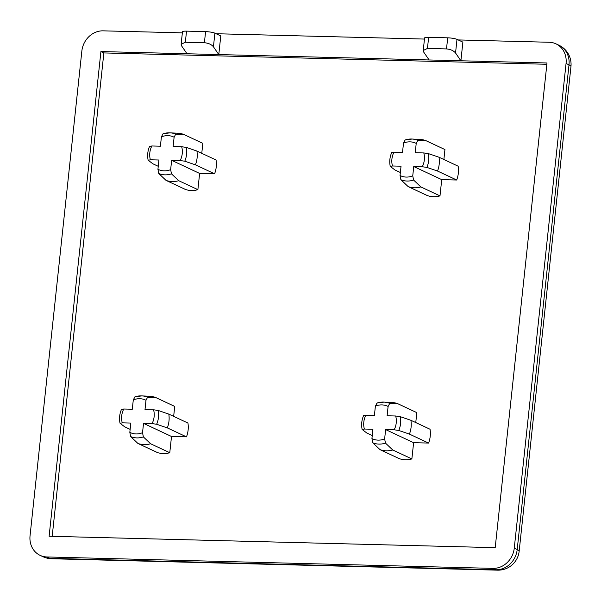 <?xml version="1.0" encoding="UTF-8"?>
<svg xmlns="http://www.w3.org/2000/svg" width="601" height="601" viewBox="0 0 601 601"><rect width="100%" height="100%" fill="white"/><g stroke="black" fill="none" stroke-linecap="round" stroke-linejoin="round"><path stroke-width="0.9" d="M181.134 44.286L182.471 31.77A7.039 1.179 6.1 0 1 186.528 31.139L185.341 42.243L181.134 44.286L181.66 45.977L187.016 53.759L100.915 51.551L49.117 536.242L495.201 547.661L547 62.977L429.122 59.957L423.765 52.174L423.239 50.492L427.446 48.441L446.505 48.929L447.692 37.825A7.039 1.179 6.1 0 1 456.993 39.373L462.883 42.13L460.892 60.769L455.543 52.986C453.522 50.627 450.51 49.274 446.505 48.929M214.888 33.168L213.438 46.788C211.417 44.429 208.404 43.077 204.4 42.731L205.587 31.628A7.039 1.179 6.1 0 1 214.888 33.168L220.777 35.925L218.787 54.571L187.016 53.759M423.239 50.492L424.576 37.968A7.039 1.179 6.1 0 1 428.633 37.337L427.446 48.441M213.438 46.788L218.787 54.571L429.122 59.957M185.341 42.243L204.4 42.731M205.587 31.628L186.528 31.139M447.692 37.825L428.633 37.337M121.597 409.514L123.731 409.033A17.97 15.942 -64.9 0 0 122.258 422.841L120.125 423.322L124.692 426.815L130.147 429.362M121.5 409.326C119.554 413.886 119.058 418.506 120.02 423.194L120.125 423.322M142.535 432.69L143.361 436.897L150.626 443.771A24.649 21.861 115.1 0 1 137.914 443.448L130.65 436.574L129.824 432.359A17.97 15.942 -64.9 0 0 136.029 433.93A17.97 15.942 -64.9 0 0 142.535 432.69L143.526 423.382L152.091 423.6A17.97 15.942 -64.9 0 0 153.563 409.792L158.138 410.453L168.798 414.097A24.649 21.861 115.1 0 1 167.326 427.904L156.658 424.261L152.091 423.6M147.606 397.201L145.998 400.274A17.97 15.942 -64.9 0 0 133.287 399.95L134.894 396.87A21.433 19.014 115.1 0 1 141.378 395.871A21.433 19.014 115.1 0 1 141.844 395.886A21.433 19.014 115.1 0 1 147.606 397.201L155.576 397.456L174.718 406.419L173.659 416.365M155.576 397.456A24.649 21.861 115.1 0 0 149.874 396.307L141.844 395.886L134.894 396.87M149.709 146.456L151.843 145.975A17.97 15.942 -64.9 0 0 150.37 159.783L148.237 160.264L152.812 163.757L158.258 166.304M149.619 146.268C147.666 150.828 147.177 155.449 148.131 160.136L148.237 160.264M175.717 134.143L174.11 137.216A17.97 15.942 -64.9 0 0 161.399 136.893L163.006 133.82A21.433 19.014 115.1 0 1 169.49 132.813A21.433 19.014 115.1 0 1 169.963 132.829A21.433 19.014 115.1 0 1 175.717 134.143L183.688 134.399L202.83 143.361L201.771 153.308M183.688 134.399A24.649 21.861 115.1 0 0 177.986 133.249L169.963 132.829L163.006 133.82M184.77 161.203L180.202 160.542A17.97 15.942 -64.9 0 0 181.682 146.734L186.25 147.395L196.91 151.039A24.649 21.861 115.1 0 1 195.438 164.847L184.77 161.203A21.433 19.014 115.1 0 0 186.25 147.395M170.646 169.632L171.473 173.839L178.737 180.713A24.649 21.861 115.1 0 1 166.034 180.39L158.769 173.516L157.935 169.302A17.97 15.942 -64.9 0 0 164.141 170.879A17.97 15.942 -64.9 0 0 170.646 169.632L171.638 160.324L180.202 160.542M391.814 152.654L393.955 152.173A17.97 15.942 -64.9 0 0 392.476 165.981L390.342 166.462L394.917 169.955L400.364 172.502M391.724 152.466C389.771 157.026 389.283 161.646 390.237 166.334L390.342 166.462M417.823 140.341L416.215 143.414A17.97 15.942 -64.9 0 0 403.511 143.091L405.112 140.018A21.433 19.014 115.1 0 1 411.595 139.011A21.433 19.014 115.1 0 1 412.068 139.034A21.433 19.014 115.1 0 1 417.823 140.341L425.793 140.596L444.935 149.559L443.876 159.513M425.793 140.596A24.649 21.861 115.1 0 0 420.091 139.447L412.068 139.034L405.112 140.018M426.875 167.401L422.308 166.747A17.97 15.942 -64.9 0 0 423.788 152.939L428.355 153.593L439.015 157.237A24.649 21.861 115.1 0 1 437.543 171.045L426.875 167.401A21.433 19.014 115.1 0 0 428.355 153.593M412.752 175.83L413.578 180.037L420.843 186.919A24.649 21.861 115.1 0 1 408.139 186.588L400.875 179.714L400.041 175.5A17.97 15.942 -64.9 0 0 406.246 177.077A17.97 15.942 -64.9 0 0 412.752 175.83L413.743 166.53L422.308 166.747M389.711 403.399L388.103 406.471A17.97 15.942 -64.9 0 0 375.392 406.148L377 403.076A21.433 19.014 115.1 0 1 383.483 402.069A21.433 19.014 115.1 0 1 383.956 402.092A21.433 19.014 115.1 0 1 389.711 403.399L397.682 403.654L416.824 412.617L415.764 422.571M397.682 403.654A24.649 21.861 115.1 0 0 391.98 402.505L383.956 402.092L377 403.076M398.763 430.459L394.196 429.805A17.97 15.942 -64.9 0 0 395.668 415.997L400.243 416.651L410.904 420.294A24.649 21.861 115.1 0 1 409.431 434.102L398.763 430.459A21.433 19.014 115.1 0 0 400.243 416.651M384.64 438.888L385.466 443.095L392.731 449.976A24.649 21.861 115.1 0 1 380.027 449.646L372.755 442.772L371.929 438.557A17.97 15.942 -64.9 0 0 378.134 440.135A17.97 15.942 -64.9 0 0 384.64 438.888L385.632 429.58L394.196 429.805M363.703 415.712L365.836 415.231A17.97 15.942 -64.9 0 0 364.364 429.039L362.23 429.52L366.805 433.013L372.252 435.56M363.613 415.524C361.659 420.084 361.171 424.704 362.125 429.392L362.23 429.52M182.351 32.867L103.124 30.839A21.125 18.744 -64.9 0 0 81.849 51.062L30.05 535.754A21.125 18.744 -64.9 0 0 40.154 555.377A21.125 18.744 -64.9 0 0 46.901 556.954L492.985 568.373A21.125 18.744 -64.9 0 0 514.261 548.15L566.059 63.466A21.125 18.744 -64.9 0 0 555.955 43.835A21.125 18.744 -64.9 0 0 549.209 42.258L458.195 39.929M392.476 165.981L401.04 166.199L400.041 175.5M423.788 152.939L415.223 152.714L416.215 143.414M403.511 143.091L402.512 152.391L393.955 152.173M408.139 186.588L427.281 195.55A24.649 21.861 -64.9 0 0 439.992 195.881L441.727 179.624L456.685 180.007A24.649 21.861 -64.9 0 0 458.157 166.199L439.015 157.237M437.543 171.045L456.685 180.007M413.743 166.53L441.727 179.624M420.843 186.919L439.992 195.881M375.392 406.148L374.4 415.449L365.836 415.231M364.364 429.039L372.928 429.257L371.929 438.557M395.668 415.997L387.112 415.772L388.103 406.471M380.027 449.646L399.169 458.608A24.649 21.861 -64.9 0 0 411.873 458.931L413.616 442.682L428.573 443.065A24.649 21.861 -64.9 0 0 430.046 429.257L410.904 420.294M409.431 434.102L428.573 443.065M385.632 429.58L413.616 442.682M392.731 449.976L411.873 458.931M150.37 159.783L158.934 160.001L157.935 169.302M181.682 146.734L173.118 146.516L174.11 137.216M161.399 136.893L160.407 146.193L151.843 145.975M166.034 180.39L185.176 189.353A24.649 21.861 -64.9 0 0 197.887 189.676L199.622 173.426L214.58 173.809A24.649 21.861 -64.9 0 0 216.052 160.001L196.91 151.039M195.438 164.847L214.58 173.809M171.638 160.324L199.622 173.426M178.737 180.713L197.887 189.676M153.563 409.792L145.006 409.574L145.998 400.274M133.287 399.95L132.295 409.251L123.731 409.033M122.258 422.841L130.823 423.059L129.824 432.359M137.914 443.448L157.064 452.41A24.649 21.861 -64.9 0 0 169.767 452.733L171.51 436.484L186.468 436.867A24.649 21.861 -64.9 0 0 187.94 423.059L168.798 414.097M167.326 427.904L186.468 436.867M143.526 423.382L171.51 436.484M150.626 443.771L169.767 452.733M546.857 64.277L103.86 52.933L100.915 51.551M103.86 52.933L52.197 536.317M424.456 39.065L216.09 33.731M456.993 39.373L455.543 52.986M143.361 436.897A21.433 19.014 115.1 0 1 136.885 437.904A21.433 19.014 115.1 0 1 130.65 436.574M158.138 410.453A21.433 19.014 115.1 0 1 156.658 424.261M171.473 173.839A21.433 19.014 115.1 0 1 164.997 174.846A21.433 19.014 115.1 0 1 158.769 173.516M413.578 180.037A21.433 19.014 115.1 0 1 407.102 181.044A21.433 19.014 115.1 0 1 400.875 179.714M385.466 443.095A21.433 19.014 115.1 0 1 378.991 444.101A21.433 19.014 115.1 0 1 372.755 442.772M40.154 555.377L43.099 556.751A21.125 18.744 -64.9 0 0 49.845 558.329A21.125 9.098 91.5 0 0 51.521 558.742L497.605 570.161A21.125 9.098 -88.5 0 1 495.93 569.756A21.125 18.744 -64.9 0 0 517.206 549.532A21.125 3.531 6.1 0 1 519.151 551.282L570.95 66.598A21.125 3.531 -173.9 0 0 569.004 64.84L566.059 63.466M514.261 548.15L517.206 549.532L569.004 64.84A21.125 18.744 -64.9 0 0 558.9 45.218L555.955 43.835M46.901 556.954L49.845 558.329L495.93 569.756L492.985 568.373M570.95 66.598A21.125 21.125 0 0 0 558.9 45.218M497.605 570.161A21.125 21.125 0 0 0 519.151 551.282M43.099 556.751A21.125 21.125 0 0 0 51.521 558.742"/></g></svg>
